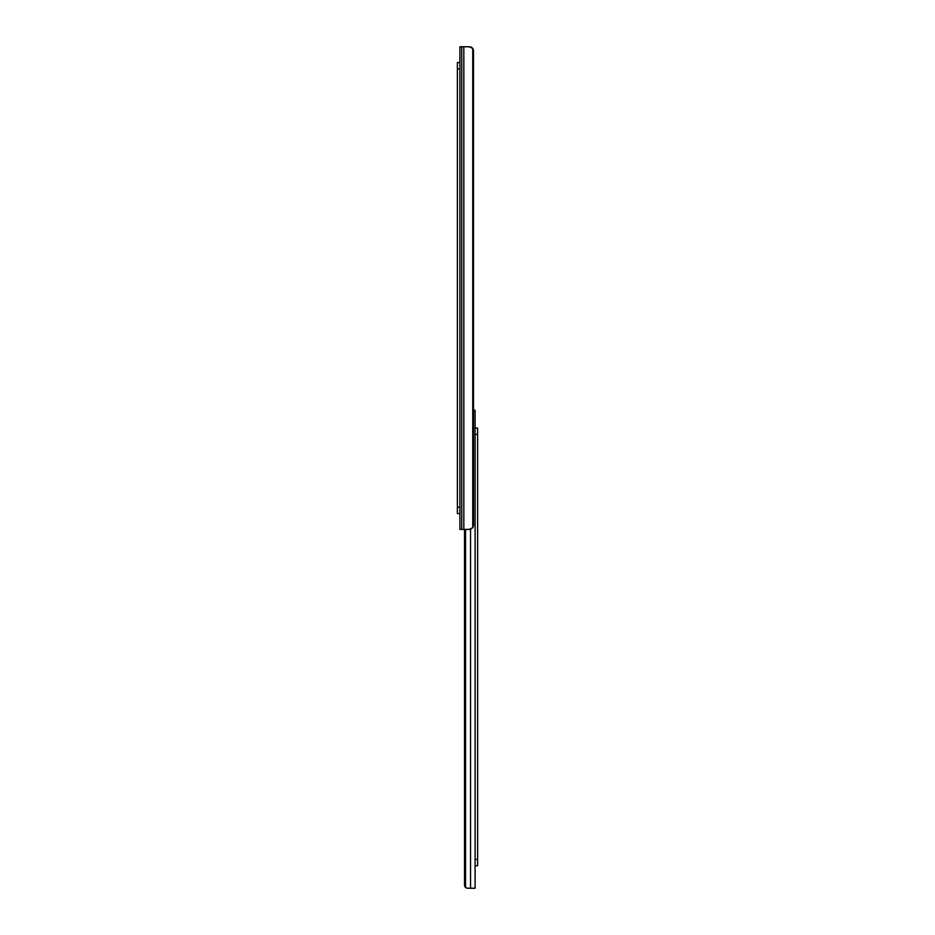 <?xml version="1.0" encoding="UTF-8"?>
<svg xmlns="http://www.w3.org/2000/svg" width="935" height="935" viewBox="0 0 935 935"><rect width="100%" height="100%" fill="white"/><g stroke="black" fill="none" stroke-linecap="round" stroke-linejoin="round"><path stroke-width="1.4" d="M459.903 529.42L459.903 46.75L459.903 529.42L461.75 529.42L459.903 529.42M469.323 529.42L461.75 529.42L461.75 46.75L459.903 46.75L461.75 46.75L461.75 529.42L463.83 529.42L463.83 46.75L461.75 46.75L463.83 46.75L463.83 529.42L470.387 529.327L472.748 527.691L472.748 48.48L470.399 46.843L463.83 46.75L470.399 46.843L472.748 48.48L472.748 527.691L473.519 524.664L473.519 51.495L472.748 48.48A4.745 3.354 -90 0 1 473.519 51.495L473.519 524.664A4.745 3.354 -90 0 1 472.748 527.691L469.323 529.42M472.152 47.708L469.323 46.75L472.748 48.48M465.63 46.75L466.951 46.75L465.63 46.75M473.472 50.689L473.32 49.894A4.745 3.354 -90 0 1 473.519 51.495A4.745 3.354 -90 0 0 473.32 49.882L473.075 49.146M471.357 47.159L467.839 46.75M459.903 513.584L457.367 513.584L459.903 513.584M459.903 68.921L457.367 68.921L457.367 507.249L459.903 507.249L457.367 507.249L457.367 513.584L457.367 68.921L459.903 68.921M457.367 62.587L459.903 62.587L457.367 62.587L457.367 68.921L457.367 62.587M468.423 888.25L470.55 888.25L470.55 529.292L470.55 888.25L475.097 888.25L475.097 859.429L475.097 888.25L467.033 888.192L465.42 887.327L466.425 888.005L465.548 887.444L465.548 529.42L465.548 887.444L466.46 888.016L465.548 887.444A3.167 3.167 0 0 1 464.496 885.083L464.496 529.42L464.496 885.083L465.104 886.953L467.033 888.192L465.548 887.444A3.167 3.167 0 0 1 465.536 887.432A3.167 3.167 0 0 0 465.548 887.444A3.167 3.167 0 0 1 465.536 887.432M473.531 410.336L475.097 410.336L475.097 434.401L475.097 410.336L472.783 410.336M465.42 887.327L465.034 886.859A3.167 3.167 0 0 0 465.046 886.871L465.42 887.327L465.034 886.859A3.167 3.167 0 0 0 465.046 886.871A3.167 3.167 0 0 1 465.034 886.859L464.742 886.322M470.55 888.25L467.033 888.192M464.496 885.083L464.555 885.726L464.496 885.083M467.664 888.25L466.46 888.016M477.633 865.763L475.097 865.763L477.633 865.763L477.633 434.401L475.097 434.401L475.097 859.429L477.633 859.429L477.633 865.763M475.097 429.142L475.097 434.401L477.633 434.401L477.633 428.066L475.097 428.066L477.633 428.066L477.633 859.429L475.097 859.429L475.097 864.7M475.097 428.066L475.097 865.763"/></g></svg>
